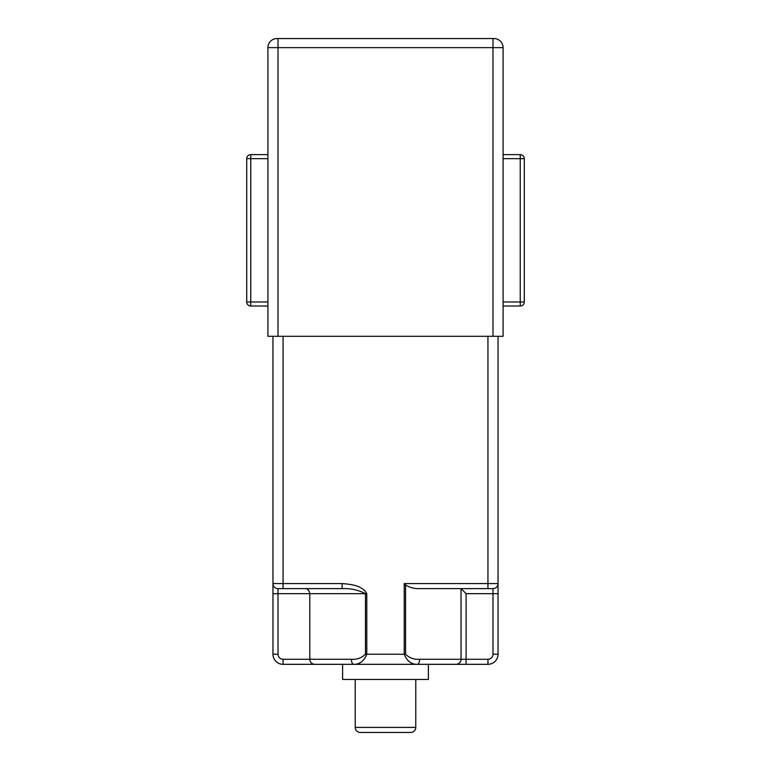 <?xml version="1.0" encoding="UTF-8"?>
<svg xmlns="http://www.w3.org/2000/svg" width="771" height="771" viewBox="0 0 771 771"><rect width="100%" height="100%" fill="white"/><g stroke="black" fill="none" stroke-linecap="round" stroke-linejoin="round"><path stroke-width="1.16" d="M355.219 679.463L355.219 727.4L415.781 727.4L415.781 679.463M355.219 727.4A5.05 5.05 0 0 0 360.269 732.45L410.731 732.45A5.05 5.05 0 0 0 415.781 727.4M283.053 336.301L283.053 583.58L342.16 583.58C350.699 584.264 362.303 585.401 366.784 593.67L366.784 654.232C363.97 661.104 359.604 664.467 353.687 664.323L417.313 664.323C411.396 664.457 407.021 661.094 404.216 654.232L404.216 583.58L405.546 584.91C409.652 587.512 413.969 588.745 418.499 588.62L492.987 588.62L492.987 593.67L466.089 593.67L466.089 659.272L487.947 659.272A5.05 5.05 0 0 0 492.987 654.232L492.987 593.67L498.037 593.67L498.037 654.232A10.09 10.09 0 0 1 487.947 664.323L417.313 664.323L428.397 664.323L428.397 679.463L342.603 679.463L342.603 664.323L353.687 664.323L314.847 664.323A5.05 5.05 0 0 1 309.797 659.272L351.412 659.272C356.838 659.677 361.512 658 365.454 654.232L365.454 593.67L309.797 593.67L309.797 659.272L283.053 659.272L283.053 664.323A10.09 10.09 0 0 1 272.963 654.232L272.963 336.301M315.031 664.323L283.053 664.323A10.09 10.09 0 0 1 272.963 654.232L278.013 654.232A5.05 5.05 0 0 0 283.053 659.272M267.913 306.02L250.758 306.02A4.038 4.038 0 0 1 246.72 301.981L246.72 158.662L250.758 158.662L250.758 301.981L267.913 301.981M493.999 38.55A9.088 9.088 0 0 1 503.087 47.638L503.087 336.301L267.913 336.301L267.913 47.638A9.088 9.088 0 0 1 277.001 38.55L493.999 38.55A9.088 9.088 0 0 1 503.087 47.638L278.013 47.638L278.013 336.301M498.037 336.301L498.037 593.67M342.16 583.58L342.16 588.62L278.013 588.62A5.05 5.05 0 0 1 272.963 583.58L283.053 583.58L283.053 588.62M405.546 584.91L405.546 654.232C409.478 657.991 414.162 659.677 419.588 659.272L461.048 659.272L461.029 588.62M466.089 593.67L461.048 588.63M498.037 583.58A5.05 5.05 0 0 1 492.987 588.62A5.05 5.05 0 0 0 498.037 583.58L487.947 583.58L487.947 336.301M417.313 664.323A5.05 2.274 -90 0 0 419.588 659.272M304.911 588.62C307.504 588.572 309.132 590.258 309.797 593.67L278.013 593.67L278.013 654.232M342.16 588.62C350.506 588.254 358.274 589.94 365.454 593.67L366.784 593.67M353.687 664.323A5.05 2.274 -90 0 1 351.412 659.272M503.087 154.624L520.242 154.624A4.038 4.038 0 0 1 524.28 158.662L524.28 301.981A4.038 4.038 0 0 1 520.242 306.02L503.087 306.02M267.913 158.662L250.758 158.662L250.758 154.624A4.038 4.038 0 0 0 246.72 158.662A4.038 4.038 0 0 1 250.758 154.624L267.913 154.624M365.454 654.232L405.546 654.232M404.216 583.58L487.947 583.58L487.947 588.62M492.987 336.301L492.987 38.55M492.987 654.232L498.037 654.232A10.09 10.09 0 0 1 487.947 664.323L487.947 659.272M278.013 38.55L278.013 47.638L267.913 47.638A9.088 9.088 0 0 1 277.001 38.55M466.089 664.323L466.089 659.272L461.048 659.272A5.05 5.04 -90 0 1 456.018 664.323M272.963 583.58A5.05 5.05 0 0 0 278.013 588.62L278.013 593.67L272.963 593.67M503.087 301.981L520.242 301.981L520.242 158.662L503.087 158.662M524.28 158.662L520.242 158.662L520.242 154.624M520.242 306.02L520.242 301.981L524.28 301.981M250.758 301.981L250.758 306.02A4.038 4.038 0 0 1 246.72 301.981L250.758 301.981"/></g></svg>
